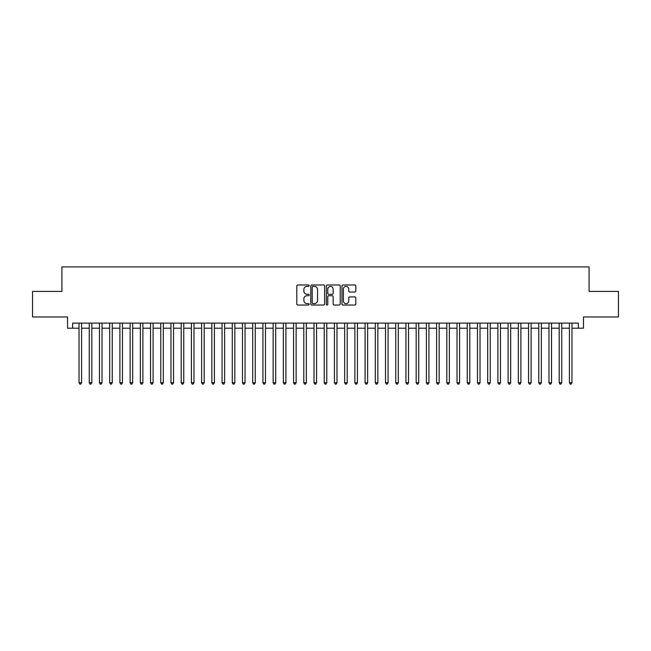 <?xml version="1.0" encoding="UTF-8"?>
<svg xmlns="http://www.w3.org/2000/svg" width="651" height="651" viewBox="0 0 651 651"><rect width="100%" height="100%" fill="white"/><g stroke="black" fill="none" stroke-linecap="round" stroke-linejoin="round"><path stroke-width="0.98" d="M309.152 285.675A0.7 0.7 0 0 0 308.452 284.975L297.8 284.975A1.001 1.001 0 0 0 296.799 285.976L296.799 304.033A1.001 1.001 0 0 0 297.8 305.034L308.452 305.034A0.7 0.7 0 0 0 309.152 304.334A0.7 0.7 0 0 0 308.452 303.626L307.077 303.626A3.206 3.206 0 0 1 303.862 300.42L303.862 298.915A3.206 3.206 0 0 1 307.077 295.709L308.452 295.709A0.7 0.7 0 0 0 309.152 295.001A0.7 0.7 0 0 0 308.452 294.301L307.077 294.301A3.206 3.206 0 0 1 303.862 291.095L303.862 289.589A3.206 3.206 0 0 1 307.077 286.383L308.452 286.383A0.7 0.7 0 0 0 309.152 285.675M354.803 292.047A1.001 1.001 0 0 0 355.812 291.046L355.812 285.976A1.001 1.001 0 0 0 354.803 284.975L342.971 284.975A1.001 1.001 0 0 0 341.97 285.976L341.97 304.033A1.001 1.001 0 0 0 342.971 305.034L354.803 305.034A1.001 1.001 0 0 0 355.812 304.033L355.812 297.914A1.001 1.001 0 0 0 354.803 296.913L349.742 296.913A1.001 1.001 0 0 0 348.741 297.914L348.741 300.949A2.685 2.685 0 0 1 346.055 303.626A2.685 2.685 0 0 1 343.378 300.949L343.378 289.06A2.685 2.685 0 0 1 346.055 286.383A2.685 2.685 0 0 1 348.741 289.06L348.741 291.046A1.001 1.001 0 0 0 349.742 292.047L354.803 292.047M72.652 328.21L72.652 323.099L578.348 323.099L578.348 328.21L583.459 328.21L583.459 316.972L618.45 316.972L618.45 291.428L589.082 291.428L589.082 266.91L61.918 266.91L61.918 291.428L32.55 291.428L32.55 316.972L67.541 316.972L67.541 328.21L79.031 328.21M324.621 285.976A1.001 1.001 0 0 0 323.62 284.975L311.788 284.975A1.001 1.001 0 0 0 310.787 285.976L310.787 304.033A1.001 1.001 0 0 0 311.788 305.034L323.62 305.034A1.001 1.001 0 0 0 324.621 304.033L324.621 285.976M327.38 284.975L339.212 284.975A1.001 1.001 0 0 1 340.213 285.976L340.213 304.033A1.001 1.001 0 0 1 339.212 305.034L334.15 305.034A1.001 1.001 0 0 1 333.149 304.033L333.149 296.71A1.001 1.001 0 0 0 332.14 295.709L328.788 295.709A1.001 1.001 0 0 0 327.779 296.71L327.779 304.334A0.7 0.7 0 0 1 327.079 305.034A0.7 0.7 0 0 1 326.379 304.334L326.379 285.976A1.001 1.001 0 0 1 327.38 284.975M81.587 328.21L89.252 328.21M91.807 328.21L99.465 328.21M102.02 328.21L109.685 328.21M112.241 328.21L119.898 328.21M122.453 328.21L130.119 328.21M132.666 328.21L140.331 328.21M142.886 328.21L150.544 328.21M153.099 328.21L160.764 328.21M163.32 328.21L170.977 328.21M173.532 328.21L181.198 328.21M183.753 328.21L191.41 328.21M193.965 328.21L201.631 328.21M204.186 328.21L211.844 328.21M214.399 328.21L222.064 328.21M224.611 328.21L232.277 328.21M234.832 328.21L242.489 328.21M245.045 328.21L252.71 328.21M255.265 328.21L262.923 328.21M265.478 328.21L273.143 328.21M275.699 328.21L283.356 328.21M285.911 328.21L293.577 328.21M296.132 328.21L303.789 328.21M306.344 328.21L314.01 328.21M316.557 328.21L324.222 328.21M326.778 328.21L334.443 328.21M336.99 328.21L344.656 328.21M347.211 328.21L354.868 328.21M357.423 328.21L365.089 328.21M367.644 328.21L375.301 328.21M377.857 328.21L385.522 328.21M388.077 328.21L395.735 328.21M398.29 328.21L405.955 328.21M408.511 328.21L416.168 328.21M418.723 328.21L426.389 328.21M428.936 328.21L436.601 328.21M439.156 328.21L446.814 328.21M449.369 328.21L457.035 328.21M459.59 328.21L467.247 328.21M469.802 328.21L477.468 328.21M480.023 328.21L487.68 328.21M490.236 328.21L497.901 328.21M500.456 328.21L508.114 328.21M510.669 328.21L518.334 328.21M520.881 328.21L528.547 328.21M531.102 328.21L538.759 328.21M541.315 328.21L548.98 328.21M551.535 328.21L559.193 328.21M561.748 328.21L569.413 328.21M571.969 328.21L578.348 328.21M312.887 286.383A0.7 0.7 0 0 0 312.187 287.083L312.187 302.927A0.7 0.7 0 0 0 312.887 303.626L314.343 303.626A3.206 3.206 0 0 0 317.55 300.42L317.55 289.589A3.206 3.206 0 0 0 314.343 286.383L312.887 286.383M333.149 289.117A2.685 2.685 0 0 0 330.464 286.432A2.685 2.685 0 0 0 327.779 289.117L327.779 293.3A1.001 1.001 0 0 0 328.788 294.301L332.14 294.301A1.001 1.001 0 0 0 333.149 293.3L333.149 289.117M81.587 323.099L81.587 382.764L79.031 382.764L79.031 323.099M81.587 382.764L80.822 384.09L79.796 384.09L79.031 382.764M91.807 323.099L91.807 382.764L89.252 382.764L89.252 323.099M91.807 382.764L91.034 384.09L90.017 384.09L89.252 382.764M102.02 323.099L102.02 382.764L99.465 382.764L99.465 323.099M102.02 382.764L101.255 384.09L100.23 384.09L99.465 382.764M112.241 323.099L112.241 382.764L109.685 382.764L109.685 323.099M112.241 382.764L111.467 384.09L110.45 384.09L109.685 382.764M122.453 323.099L122.453 382.764L119.898 382.764L119.898 323.099M122.453 382.764L121.688 384.09L120.663 384.09L119.898 382.764M132.666 323.099L132.666 382.764L130.119 382.764L130.119 323.099M132.666 382.764L131.901 384.09L130.884 384.09L130.119 382.764M142.886 323.099L142.886 382.764L140.331 382.764L140.331 323.099M142.886 382.764L142.121 384.09L141.096 384.09L140.331 382.764M153.099 323.099L153.099 382.764L150.544 382.764L150.544 323.099M153.099 382.764L152.334 384.09L151.317 384.09L150.544 382.764M163.32 323.099L163.32 382.764L160.764 382.764L160.764 323.099M163.32 382.764L162.555 384.09L161.529 384.09L160.764 382.764M173.532 323.099L173.532 382.764L170.977 382.764L170.977 323.099M173.532 382.764L172.767 384.09L171.742 384.09L170.977 382.764M183.753 323.099L183.753 382.764L181.198 382.764L181.198 323.099M183.753 382.764L182.98 384.09L181.963 384.09L181.198 382.764M193.965 323.099L193.965 382.764L191.41 382.764L191.41 323.099M193.965 382.764L193.201 384.09L192.175 384.09L191.41 382.764M204.186 323.099L204.186 382.764L201.631 382.764L201.631 323.099M204.186 382.764L203.413 384.09L202.396 384.09L201.631 382.764M214.399 323.099L214.399 382.764L211.844 382.764L211.844 323.099M214.399 382.764L213.634 384.09L212.608 384.09L211.844 382.764M224.611 323.099L224.611 382.764L222.064 382.764L222.064 323.099M224.611 382.764L223.846 384.09L222.829 384.09L222.064 382.764M234.832 323.099L234.832 382.764L232.277 382.764L232.277 323.099M234.832 382.764L234.067 384.09L233.042 384.09L232.277 382.764M245.045 323.099L245.045 382.764L242.489 382.764L242.489 323.099M245.045 382.764L244.28 384.09L243.262 384.09L242.489 382.764M255.265 323.099L255.265 382.764L252.71 382.764L252.71 323.099M255.265 382.764L254.5 384.09L253.475 384.09L252.71 382.764M265.478 323.099L265.478 382.764L262.923 382.764L262.923 323.099M265.478 382.764L264.713 384.09L263.696 384.09L262.923 382.764M275.699 323.099L275.699 382.764L273.143 382.764L273.143 323.099M275.699 382.764L274.934 384.09L273.908 384.09L273.143 382.764M285.911 323.099L285.911 382.764L283.356 382.764L283.356 323.099M285.911 382.764L285.146 384.09L284.121 384.09L283.356 382.764M296.132 323.099L296.132 382.764L293.577 382.764L293.577 323.099M296.132 382.764L295.359 384.09L294.342 384.09L293.577 382.764M306.344 323.099L306.344 382.764L303.789 382.764L303.789 323.099M306.344 382.764L305.579 384.09L304.554 384.09L303.789 382.764M316.557 323.099L316.557 382.764L314.01 382.764L314.01 323.099M316.557 382.764L315.792 384.09L314.775 384.09L314.01 382.764M326.778 323.099L326.778 382.764L324.222 382.764L324.222 323.099M326.778 382.764L326.013 384.09L324.987 384.09L324.222 382.764M336.99 323.099L336.99 382.764L334.443 382.764L334.443 323.099M336.99 382.764L336.225 384.09L335.208 384.09L334.443 382.764M347.211 323.099L347.211 382.764L344.656 382.764L344.656 323.099M347.211 382.764L346.446 384.09L345.421 384.09L344.656 382.764M357.423 323.099L357.423 382.764L354.868 382.764L354.868 323.099M357.423 382.764L356.658 384.09L355.641 384.09L354.868 382.764M367.644 323.099L367.644 382.764L365.089 382.764L365.089 323.099M367.644 382.764L366.879 384.09L365.854 384.09L365.089 382.764M377.857 323.099L377.857 382.764L375.301 382.764L375.301 323.099M377.857 382.764L377.092 384.09L376.066 384.09L375.301 382.764M388.077 323.099L388.077 382.764L385.522 382.764L385.522 323.099M388.077 382.764L387.304 384.09L386.287 384.09L385.522 382.764M398.29 323.099L398.29 382.764L395.735 382.764L395.735 323.099M398.29 382.764L397.525 384.09L396.5 384.09L395.735 382.764M408.511 323.099L408.511 382.764L405.955 382.764L405.955 323.099M408.511 382.764L407.738 384.09L406.72 384.09L405.955 382.764M418.723 323.099L418.723 382.764L416.168 382.764L416.168 323.099M418.723 382.764L417.958 384.09L416.933 384.09L416.168 382.764M428.936 323.099L428.936 382.764L426.389 382.764L426.389 323.099M428.936 382.764L428.171 384.09L427.154 384.09L426.389 382.764M439.156 323.099L439.156 382.764L436.601 382.764L436.601 323.099M439.156 382.764L438.392 384.09L437.366 384.09L436.601 382.764M449.369 323.099L449.369 382.764L446.814 382.764L446.814 323.099M449.369 382.764L448.604 384.09L447.587 384.09L446.814 382.764M459.59 323.099L459.59 382.764L457.035 382.764L457.035 323.099M459.59 382.764L458.825 384.09L457.799 384.09L457.035 382.764M469.802 323.099L469.802 382.764L467.247 382.764L467.247 323.099M469.802 382.764L469.037 384.09L468.02 384.09L467.247 382.764M480.023 323.099L480.023 382.764L477.468 382.764L477.468 323.099M480.023 382.764L479.258 384.09L478.233 384.09L477.468 382.764M490.236 323.099L490.236 382.764L487.68 382.764L487.68 323.099M490.236 382.764L489.471 384.09L488.445 384.09L487.68 382.764M500.456 323.099L500.456 382.764L497.901 382.764L497.901 323.099M500.456 382.764L499.683 384.09L498.666 384.09L497.901 382.764M510.669 323.099L510.669 382.764L508.114 382.764L508.114 323.099M510.669 382.764L509.904 384.09L508.879 384.09L508.114 382.764M520.881 323.099L520.881 382.764L518.334 382.764L518.334 323.099M520.881 382.764L520.116 384.09L519.099 384.09L518.334 382.764M531.102 323.099L531.102 382.764L528.547 382.764L528.547 323.099M531.102 382.764L530.337 384.09L529.312 384.09L528.547 382.764M541.315 323.099L541.315 382.764L538.759 382.764L538.759 323.099M541.315 382.764L540.55 384.09L539.533 384.09L538.759 382.764M551.535 323.099L551.535 382.764L548.98 382.764L548.98 323.099M551.535 382.764L550.77 384.09L549.745 384.09L548.98 382.764M561.748 323.099L561.748 382.764L559.193 382.764L559.193 323.099M561.748 382.764L560.983 384.09L559.966 384.09L559.193 382.764M571.969 323.099L571.969 382.764L569.413 382.764L569.413 323.099M571.969 382.764L571.204 384.09L570.178 384.09L569.413 382.764"/></g></svg>
